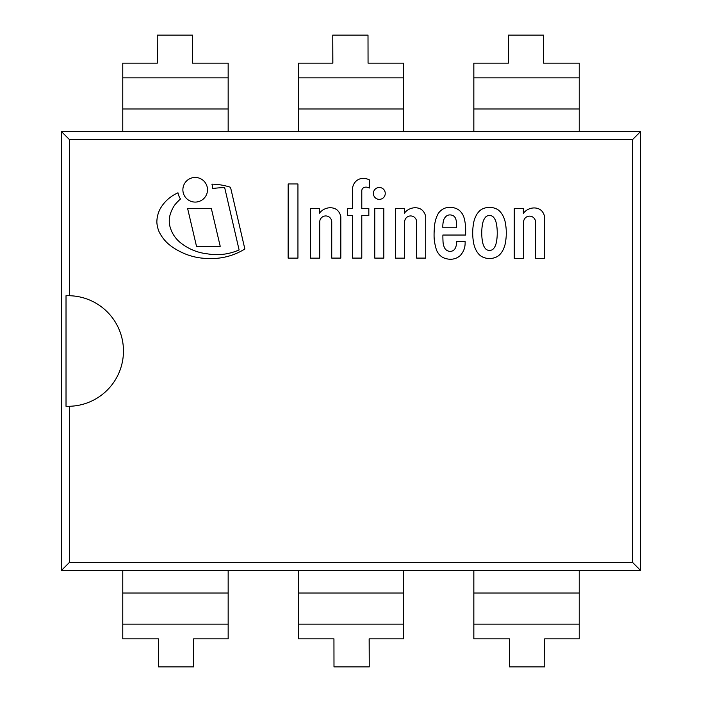<?xml version="1.0" encoding="UTF-8"?>
<svg xmlns="http://www.w3.org/2000/svg" width="702" height="702" viewBox="0 0 702 702"><rect width="100%" height="100%" fill="white"/><g stroke="black" fill="none" stroke-linecap="round" stroke-linejoin="round"><path stroke-width="1.05" d="M640.566 570.419L61.434 570.419L61.434 131.581L640.566 131.581L61.434 131.581L61.434 570.419L640.566 570.419L640.566 131.581L640.566 570.419L632.59 562.442L69.41 562.442L69.41 406.274L66.023 406.291L66.023 295.709L69.41 295.726A55.291 55.291 0 0 1 123.464 351A55.291 55.291 0 0 1 69.41 406.274M69.41 295.726L69.41 139.558L632.59 139.558L632.59 562.442M640.566 131.581L632.59 139.558M61.434 570.419L69.41 562.442M61.434 131.581L69.41 139.558M122.771 593.006L122.771 638.855L158.406 638.855L158.45 666.9L193.699 666.9L193.594 638.855L228.159 638.855L228.159 570.419L122.771 570.419L122.771 593.006L228.159 593.006M193.664 638.855L193.699 666.9M298.306 593.006L298.306 638.855L333.941 638.855L333.994 666.9L369.234 666.9L369.138 638.855L403.694 638.855L403.694 570.419L298.306 570.419L298.306 593.006L403.694 593.006M369.199 638.855L369.234 666.9M473.841 593.006L473.841 638.855L509.476 638.855L509.529 666.9L544.77 666.9L544.673 638.855L579.229 638.855L579.229 570.419L473.841 570.419L473.841 593.006L579.229 593.006M544.734 638.855L544.77 666.9M579.229 108.994L579.229 63.145L543.594 63.145L543.55 35.1L508.301 35.1L508.406 63.145L473.841 63.145L473.841 131.581L579.229 131.581L579.229 108.994L473.841 108.994M508.336 63.145L508.301 35.1M403.694 108.994L403.694 63.145L368.059 63.145L368.006 35.1L332.766 35.1L332.862 63.145L298.306 63.145L298.306 131.581L403.694 131.581L403.694 108.994L298.306 108.994M332.801 63.145L332.766 35.1M228.159 108.994L228.159 63.145L192.523 63.145L192.471 35.1L157.23 35.1L157.327 63.145L122.771 63.145L122.771 131.581L228.159 131.581L228.159 108.994L122.771 108.994M157.266 63.145L157.23 35.1M230.519 187.285A64.602 64.602 0 0 0 211.907 184.126A17.541 17.541 0 0 1 212.715 188.496A110.565 110.565 0 0 1 224.675 187.601L239.101 249.93A54.87 54.87 0 0 1 207.538 253.861A51.878 51.878 0 0 1 180.747 242.918A30.519 30.519 0 0 1 170.77 229.071A22.762 22.762 0 0 1 170.279 214.224A33.924 33.924 0 0 1 174.938 204.738A54.975 54.975 0 0 1 180.467 198.991A17.541 17.541 0 0 1 177.983 192.813A39.154 39.154 0 0 0 166.637 200.439A37.118 37.118 0 0 0 160.012 209.152A29.107 29.107 0 0 0 156.853 222.209A28.729 28.729 0 0 0 159.126 231.818A38.9 38.9 0 0 0 168.919 244.419A59.187 59.187 0 0 0 180.089 251.579A62.162 62.162 0 0 0 207.652 258.459A63.671 63.671 0 0 0 244.858 248.999L230.519 187.285M523.587 258.336L523.587 221.771A6.002 6.002 0 0 1 529.756 216.137A6.002 6.002 0 0 1 535.573 222.139L535.573 258.292L544.664 258.292L544.664 217.015A12.048 12.048 0 0 0 541.646 210.837A8.924 8.924 0 0 0 537.986 208.564A12.083 12.083 0 0 0 533.292 207.968A13.733 13.733 0 0 0 523.341 213.355L523.341 208.661L514.285 208.661L514.285 258.336L523.587 258.336M319.743 258.143L319.743 221.578A6.002 6.002 0 0 1 325.912 215.944A6.002 6.002 0 0 1 331.73 221.946L331.73 258.099L340.821 258.099L340.821 216.821A12.048 12.048 0 0 0 337.802 210.644A8.924 8.924 0 0 0 334.143 208.371A12.083 12.083 0 0 0 329.44 207.774A13.733 13.733 0 0 0 319.489 213.162L319.489 208.468L310.442 208.468L310.442 258.143L319.743 258.143M363.443 178.343A10.627 10.627 0 0 0 355.291 181.967A11.522 11.522 0 0 0 352.483 189.338L352.483 208.485L347.516 208.485L347.516 215.646L352.544 215.646L352.544 258.099L361.784 258.099L361.784 215.672L368.831 215.672L368.831 208.45L361.784 208.45L361.784 190.453A3.826 3.826 0 0 1 364.698 187.267A6.344 6.344 0 0 1 369.287 188.048L369.287 179.782A16.146 16.146 0 0 0 363.443 178.343M207.502 189.768A12.311 12.311 0 0 0 189.04 179.107A12.311 12.311 0 0 0 189.04 200.439A12.311 12.311 0 0 0 207.502 189.768M385.249 193.427A5.941 5.941 0 0 0 376.342 188.285A5.941 5.941 0 0 0 376.342 198.569A5.941 5.941 0 0 0 385.249 193.427M374.763 208.485L374.763 258.117L383.827 258.117L383.827 208.468L374.763 208.485M288.136 258.125L297.946 258.125L297.946 183.959L288.171 183.959L288.136 258.125M196.499 246.297L220.217 246.297L211.302 208.336L187.583 208.336L196.499 246.297M404.642 258.143L404.642 221.578A6.002 6.002 0 0 1 410.81 215.944A6.002 6.002 0 0 1 416.628 221.946L416.628 258.099L425.719 258.099L425.719 216.821A12.048 12.048 0 0 0 422.701 210.644A8.924 8.924 0 0 0 419.041 208.371A12.083 12.083 0 0 0 414.338 207.774A13.733 13.733 0 0 0 404.396 213.162L404.396 208.468L395.34 208.468L395.34 258.143L404.642 258.143M455.58 218.489A15.769 15.769 0 0 1 456.607 224.026L456.607 227.764L442.883 227.764A7.09 7.09 0 0 1 442.813 226.202A23.938 23.938 0 0 1 443.682 219.989A8.564 8.564 0 0 1 446.437 216.058A5.695 5.695 0 0 1 450.649 214.961A6.862 6.862 0 0 1 453.22 215.707A5.686 5.686 0 0 1 455.58 218.489M446.832 258.81A12.978 12.978 0 0 0 450.403 259.222A11.486 11.486 0 0 0 454.185 258.775A11.785 11.785 0 0 0 456.993 257.766A25.605 25.605 0 0 0 458.994 256.581A9.977 9.977 0 0 0 460.775 254.966A31.862 31.862 0 0 0 462.662 252.308A17.234 17.234 0 0 0 464.654 247.358A19.472 19.472 0 0 0 465.119 243.638L465.136 241.549L456.66 241.549A9.424 9.424 0 0 1 456.476 244.375A14.022 14.022 0 0 1 455.203 248.324A5.511 5.511 0 0 1 449.991 251.351A6.204 6.204 0 0 1 444.849 248.359A13.224 13.224 0 0 1 443.664 245.507A16.4 16.4 0 0 1 443.006 241.102A98.894 98.894 0 0 1 442.883 235.038L465.654 235.038L465.654 229.405A45.402 45.402 0 0 0 463.838 217.006A16.444 16.444 0 0 0 459.608 210.6A14.084 14.084 0 0 0 456.019 208.459A17.015 17.015 0 0 0 449.903 207.353A13.364 13.364 0 0 0 442.593 209.293A15.268 15.268 0 0 0 438.408 213.259A28.615 28.615 0 0 0 435.521 220.384A37.031 37.031 0 0 0 434.284 229.378A70.419 70.419 0 0 0 434.134 237.943A46.139 46.139 0 0 0 435.881 247.832A13.549 13.549 0 0 0 438.434 253.475A9.802 9.802 0 0 0 439.996 255.344A12.741 12.741 0 0 0 441.795 256.809A10.758 10.758 0 0 0 443.971 257.967A14.83 14.83 0 0 0 446.832 258.81M497.235 232.95A23.105 23.105 0 0 1 497.218 234.714A46.288 46.288 0 0 1 496.876 239.198A35.749 35.749 0 0 1 496.437 241.909A25.86 25.86 0 0 1 495.77 244.682A12.785 12.785 0 0 1 494.813 246.814A8.88 8.88 0 0 1 493.76 248.376A4.774 4.774 0 0 1 490.777 250.272A3.975 3.975 0 0 1 489.496 250.36A3.975 3.975 0 0 1 488.223 250.272A4.949 4.949 0 0 1 485.231 248.376A8.88 8.88 0 0 1 484.187 246.814A12.785 12.785 0 0 1 483.23 244.682A25.86 25.86 0 0 1 482.564 241.909A35.749 35.749 0 0 1 482.116 239.198A46.288 46.288 0 0 1 481.774 234.714A22.859 22.859 0 0 1 481.756 232.95A22.859 22.859 0 0 1 481.774 231.195A46.288 46.288 0 0 1 482.116 226.711A35.749 35.749 0 0 1 482.564 223.991A25.86 25.86 0 0 1 483.23 221.227A12.785 12.785 0 0 1 484.187 219.094A8.88 8.88 0 0 1 485.231 217.532A4.774 4.774 0 0 1 488.223 215.637A3.975 3.975 0 0 1 489.496 215.549A3.975 3.975 0 0 1 490.777 215.637A4.949 4.949 0 0 1 493.76 217.532A8.88 8.88 0 0 1 494.813 219.094A12.785 12.785 0 0 1 495.77 221.227A25.86 25.86 0 0 1 496.437 223.991A35.749 35.749 0 0 1 496.876 226.711A46.288 46.288 0 0 1 497.218 231.195A23.105 23.105 0 0 1 497.235 232.95M499.596 211.109A10.925 10.925 0 0 0 495.296 208.459A15.523 15.523 0 0 0 483.696 208.459A10.925 10.925 0 0 0 479.484 211.021A18.068 18.068 0 0 0 475.491 216.962A24.64 24.64 0 0 0 473.359 224.649A48.894 48.894 0 0 0 472.7 232.95A48.894 48.894 0 0 0 473.359 241.242A24.64 24.64 0 0 0 475.491 248.929A18.068 18.068 0 0 0 479.484 254.87A10.925 10.925 0 0 0 483.696 257.432A15.523 15.523 0 0 0 495.296 257.432A10.925 10.925 0 0 0 499.596 254.782A18.068 18.068 0 0 0 503.509 248.929A24.64 24.64 0 0 0 505.633 241.242A48.894 48.894 0 0 0 506.291 232.95A48.894 48.894 0 0 0 505.633 224.649A24.64 24.64 0 0 0 503.509 216.962A18.068 18.068 0 0 0 499.596 211.109M122.771 624.148L228.159 624.148M298.306 624.148L403.694 624.148M473.841 624.148L579.229 624.148M579.229 77.852L473.841 77.852M403.694 77.852L298.306 77.852M228.159 77.852L122.771 77.852"/></g></svg>
